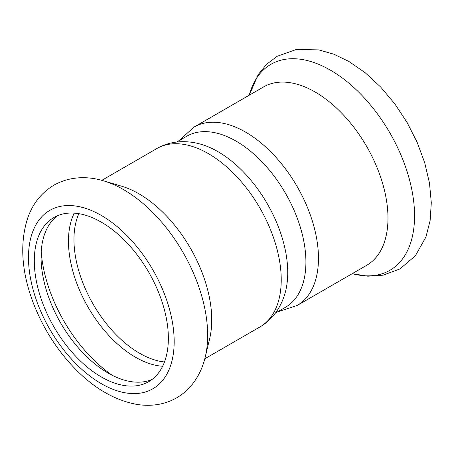 <?xml version="1.0" encoding="UTF-8"?>
<svg xmlns="http://www.w3.org/2000/svg" width="454" height="454" viewBox="0 0 454 454"><rect width="100%" height="100%" fill="white"/><g stroke="black" fill="none" stroke-linecap="round" stroke-linejoin="round"><path stroke-width="0.68" d="M42.506 302.71A94.79 54.73 -120 0 0 148.725 381.655A94.79 54.73 -120 0 0 148.725 272.201A94.79 54.73 -120 0 0 53.935 217.472A94.79 54.73 -120 0 0 42.506 302.71M57.431 215.735A94.79 54.73 -120 0 0 49.259 298.811A94.79 54.73 -120 0 0 151.977 379.499M297.132 305.474A103.018 59.48 60 0 0 297.137 186.52A103.018 59.48 60 0 0 194.113 127.041L263.621 86.907A103.018 59.48 60 0 1 366.639 146.387A103.018 59.48 60 0 1 366.639 265.346L297.132 305.474L277.343 311.96M176.668 142.051L186.725 136.245A98.739 57.011 60 0 1 285.464 193.256A98.739 57.011 60 0 1 285.464 307.273L275.413 313.078M156.88 148.537C164.524 144.202 172.775 141.92 181.634 141.699C187.701 141.557 193.756 142.301 199.788 143.929A98.739 57.011 60 0 1 267.287 203.75A98.739 57.011 60 0 1 285.345 292.115C283.739 298.153 281.355 303.771 278.2 308.953C273.575 316.517 267.474 322.522 259.898 326.971A103.018 59.48 -120 0 0 259.898 208.017A103.018 59.48 -120 0 0 156.88 148.537L101.77 180.352M205.265 356.912L209.652 338.678A103.018 59.48 -120 0 0 121.621 186.197L103.631 180.879C89.024 176.373 70.858 175.743 54.128 185.056C41.626 192.519 32.836 203.46 27.756 217.886C19.681 242.873 21.383 270.845 32.853 301.802C43.017 328.611 57.959 351.805 77.674 371.372C96.044 389.396 115.6 400.371 136.336 404.31C143.64 405.558 150.807 405.621 157.85 404.497C171.005 402.255 181.986 396.138 190.788 386.133C197.791 377.898 202.62 368.16 205.265 356.912A118.937 68.668 -120 0 0 103.631 180.879M78.86 213.675A92.815 53.589 -120 0 0 81.992 280.555A92.815 53.589 -120 0 0 164.479 361.969M74.235 213.13A94.733 54.696 -120 0 0 76.669 283.007A94.733 54.696 -120 0 0 162.634 366.247M256.646 78.116A118.937 68.668 60 0 1 396.558 145.416A118.937 68.668 60 0 1 352.242 273.66L367.814 276.208L383.068 275.181L399.917 268.938L415.387 255.744L425.96 236.943L430.125 220.599L431.3 202.83L429.478 183.058L424.689 162.68L417.141 142.289L407.107 122.512L394.793 103.818L380.679 87.043L365.203 72.742L348.78 61.398L333.866 54.208L318.731 49.889L296.241 49.503L277.116 56.313L266.651 64.258L258.241 74.501L249.223 95.227A118.937 68.668 60 0 1 256.646 78.116M41.206 251.771A111.241 64.224 -120 0 0 50.536 292.728A111.241 64.224 -120 0 0 112.66 375.526M37.404 302.983A103.018 59.48 -120 0 0 163.536 379.249A103.018 59.48 -120 0 0 103.047 216.467A103.018 59.48 -120 0 0 37.404 302.983M194.113 127.041L178.604 140.939M259.898 326.971L204.794 358.791"/></g></svg>
